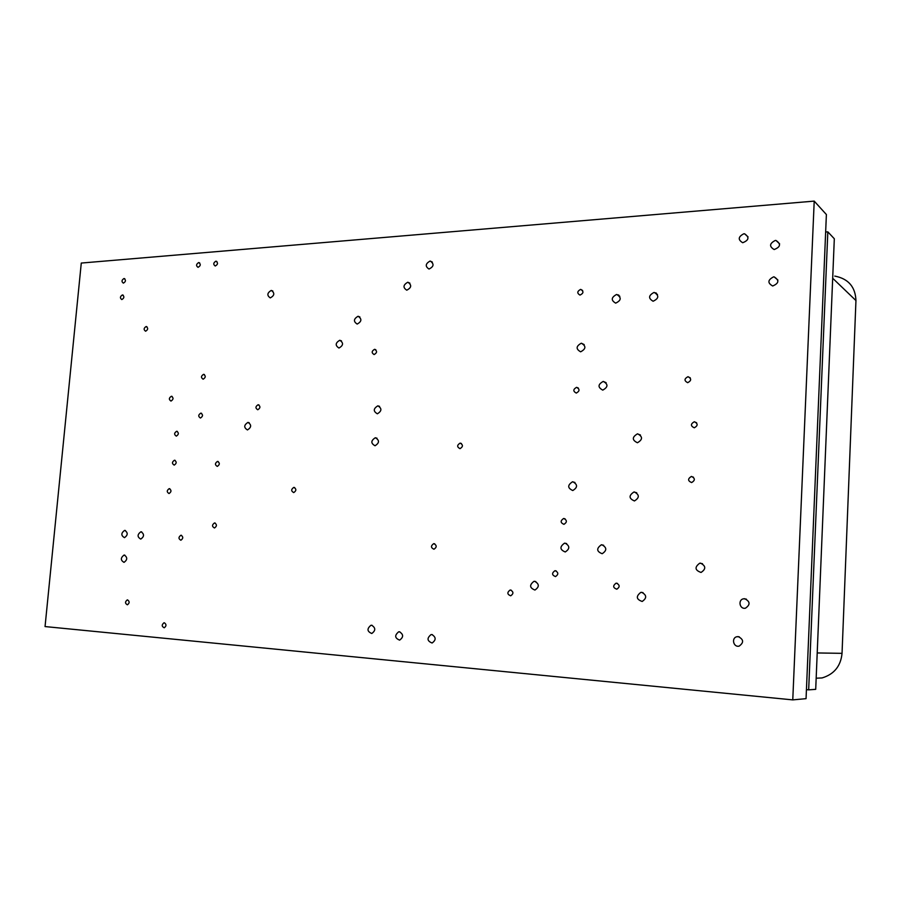 <?xml version="1.0" encoding="UTF-8"?>
<svg xmlns="http://www.w3.org/2000/svg" width="901" height="901" viewBox="0 0 901 901"><rect width="100%" height="100%" fill="white"/><g stroke="black" fill="none" stroke-linecap="round" stroke-linejoin="round"><path stroke-width="1.35" d="M743.821 233.776L744.541 233.776C749.576 237.233 748.979 240.218 742.717 242.729C737.773 239.734 738.133 236.749 743.821 233.776M555.365 570.716C558.552 572.529 558.597 574.478 555.5 576.584C551.862 575.131 551.649 573.182 554.881 570.738L555.365 570.716M339.688 340.296L339.812 340.296C343.709 342.887 343.416 345.466 338.967 348.034C335.082 345.534 335.318 342.954 339.688 340.296M217.603 461.413C219.968 463.013 219.867 464.679 217.287 466.403C214.798 464.893 214.866 463.227 217.49 461.413L217.603 461.413M700.595 563.159C705.967 565.974 706.114 569.06 701.046 572.45C694.874 570.254 694.434 567.179 699.728 563.204L700.595 563.159M214.697 522.94C217.051 524.551 216.972 526.24 214.472 527.986C211.904 526.544 211.904 524.866 214.483 522.952L214.697 522.94M357.956 316.307L358.159 316.296C362.056 318.965 361.729 321.556 357.179 324.067C353.305 321.556 353.575 318.965 357.956 316.307M510.563 590.031C513.626 591.822 513.671 593.748 510.698 595.809C507.173 594.401 506.959 592.475 510.056 590.054L510.563 590.031M581.269 343.236L581.415 343.236C586.269 346.108 586.01 348.957 580.627 351.818C575.773 349.047 575.987 346.187 581.269 343.236M176.709 431.264C178.984 432.829 178.86 434.451 176.326 436.129C173.983 434.609 174.096 432.987 176.641 431.264L176.709 431.264M429.946 261.099L430.329 261.099C434.316 263.97 433.877 266.617 429 269.039C425.069 266.448 425.385 263.802 429.946 261.099M123.955 278.533L124.101 278.533C126.095 280.143 125.858 281.686 123.369 283.139C121.398 281.653 121.59 280.121 123.955 278.533M637.66 433.854C642.863 436.647 642.785 439.62 637.435 442.751C631.973 440.116 631.973 437.154 637.424 433.865L637.66 433.854M174.546 460.231C176.81 461.808 176.697 463.429 174.208 465.119C171.832 463.632 171.911 461.999 174.434 460.231L174.546 460.231M407.635 282.295L407.95 282.283C411.926 285.088 411.532 287.712 406.768 290.178C402.837 287.61 403.119 284.986 407.635 282.295M181.09 535.262C183.365 536.85 183.297 538.516 180.864 540.228C178.375 538.821 178.375 537.165 180.876 535.262L181.09 535.262M773.587 276.866L774.117 276.866C779.489 280.222 779.016 283.263 772.698 286C767.382 282.982 767.686 279.941 773.587 276.866M164.331 622.771C166.561 624.382 166.516 626.049 164.219 627.783C161.662 626.465 161.583 624.798 163.982 622.782L164.331 622.771M431.872 634.552C436.14 637.176 436.219 640.003 432.097 643.01C427.085 641.005 426.736 638.201 431.061 634.586L431.872 634.552M146.12 326.522L146.21 326.522C148.327 328.11 148.124 329.687 145.602 331.219C143.496 329.71 143.676 328.133 146.12 326.522M565.118 543.168C569.95 545.893 569.995 548.822 565.242 551.975C559.803 549.711 559.555 546.783 564.488 543.202L565.118 543.168M203.592 374.332L203.615 374.32C205.924 375.92 205.766 377.542 203.13 379.208C200.822 377.632 200.968 375.999 203.592 374.332M534.71 581.303C539.406 583.994 539.474 586.911 534.935 590.042C529.54 587.903 529.225 584.997 533.966 581.336L534.71 581.303M200.844 413.131C203.175 414.708 203.04 416.341 200.45 418.03C198.074 416.487 198.197 414.854 200.81 413.131L200.844 413.131M616.487 294.526L616.847 294.514C621.656 297.578 621.262 300.45 615.665 303.141C610.889 300.326 611.171 297.454 616.487 294.526M434.012 543.663C436.906 545.42 436.895 547.267 433.978 549.238C430.768 547.752 430.667 545.893 433.674 543.675L434.012 543.663M399.436 631.781C403.603 634.383 403.659 637.165 399.616 640.127C394.751 638.122 394.435 635.351 398.681 631.815L399.436 631.781M293.974 487.396C296.519 489.052 296.44 490.786 293.726 492.588C291 491.068 291.023 489.344 293.794 487.396L293.974 487.396M634.417 491.98C639.575 494.762 639.575 497.757 634.439 500.956C628.808 498.512 628.639 495.527 633.932 492.002L634.417 491.98M576.595 387.34C579.906 389.176 579.805 391.09 576.28 393.084C572.935 391.259 573.036 389.345 576.572 387.34L578.386 388.083M371.662 625.249C375.728 627.828 375.762 630.576 371.775 633.493C367.056 631.477 366.786 628.729 370.964 625.271L371.662 625.249M563.925 518.503C567.157 520.316 567.168 522.265 563.947 524.337C560.366 522.783 560.242 520.846 563.575 518.514L563.925 518.503M775.265 240.466L775.975 240.466C781.167 243.957 780.57 246.987 774.184 249.543C769.071 246.502 769.431 243.484 775.265 240.466M127.559 599.897C129.71 601.474 129.654 603.107 127.401 604.808C124.969 603.479 124.924 601.845 127.266 599.897L127.559 599.897M271.145 290.471L271.392 290.471C274.895 293.073 274.535 295.551 270.289 297.904C266.809 295.494 267.101 293.016 271.145 290.471M215.857 261.2L216.049 261.189C218.211 262.912 217.941 264.511 215.238 265.998C213.098 264.444 213.3 262.833 215.857 261.2M738.279 636.624C743.719 639.428 744.012 642.593 739.147 646.118C733.346 647.616 731.116 637.717 737.007 636.714L738.279 636.624M258.148 404.74C260.614 406.351 260.49 408.029 257.754 409.764C255.253 408.176 255.366 406.497 258.114 404.74L259.004 404.966M248.012 422.411C251.683 424.821 251.492 427.333 247.471 429.946C243.698 427.592 243.856 425.081 247.921 422.411L248.012 422.411M198.637 262.574L198.828 262.574C200.957 264.263 200.686 265.851 198.029 267.338C195.922 265.795 196.125 264.207 198.637 262.574M603.242 381.416C608.333 384.186 608.175 387.092 602.769 390.122C597.656 387.34 597.813 384.445 603.242 381.416L606.125 382.688M171.415 396.26C173.679 397.814 173.544 399.425 170.987 401.08C168.712 399.537 168.847 397.927 171.404 396.26L172.136 396.44M377.879 405.844C382.035 408.39 381.866 411.047 377.361 413.807C373.127 411.306 373.273 408.649 377.823 405.844L377.879 405.844M122.378 294.954L122.502 294.942C124.518 296.553 124.282 298.085 121.815 299.571C119.81 298.073 120.002 296.53 122.378 294.954M744.733 598.726C750.24 601.541 750.477 604.695 745.442 608.198C739.575 609.549 737.694 599.649 743.629 598.793L744.733 598.726M374.568 349.318L374.636 349.318C377.339 351.063 377.159 352.809 374.106 354.566C371.415 352.865 371.572 351.12 374.568 349.318M375.458 437.762C379.603 440.307 379.456 442.977 375.03 445.758C370.716 443.326 370.807 440.668 375.3 437.762L375.458 437.762M580.548 289.424L580.785 289.424C583.882 291.44 583.611 293.332 579.974 295.089C576.91 293.23 577.102 291.35 580.548 289.424M653.935 292.487L654.317 292.487C659.273 295.596 658.868 298.513 653.101 301.238C648.191 298.366 648.472 295.449 653.935 292.487M460.231 443.123C463.215 444.88 463.137 446.727 459.994 448.664C456.875 446.997 456.908 445.162 460.096 443.134L460.231 443.123M124.372 555.072C127.593 557.415 127.48 559.848 124.034 562.359C120.475 560.309 120.475 557.877 124.023 555.072L124.372 555.072M691.619 476.471C695.223 478.363 695.223 480.391 691.63 482.564C687.722 480.886 687.621 478.859 691.315 476.483L691.619 476.471M641.726 592.34C646.828 595.099 646.974 598.14 642.176 601.463C636.23 599.368 635.779 596.338 640.802 592.385L641.726 592.34M687.992 376.697L688.004 376.697C691.63 378.611 691.529 380.616 687.688 382.688C684.05 380.774 684.152 378.78 687.992 376.697M141.13 531.793C144.419 534.147 144.295 536.579 140.77 539.102C137.189 537.007 137.2 534.575 140.838 531.793L141.13 531.793M616.577 583.195C619.911 585.031 619.989 587.035 616.813 589.209C612.95 587.79 612.68 585.785 616.002 583.217L616.577 583.195M572.878 481.798C577.789 484.524 577.755 487.441 572.788 490.538C567.484 488.094 567.382 485.177 572.484 481.81L572.878 481.798M124.856 530.407C128.088 532.739 127.953 535.16 124.473 537.66C120.959 535.577 120.982 533.155 124.563 530.407L124.856 530.407M694.434 421.758C698.072 423.661 698.016 425.677 694.277 427.806C690.493 425.993 690.504 423.977 694.299 421.758L694.434 421.758M601.969 544.801C606.959 547.549 607.015 550.522 602.161 553.721C596.541 551.468 596.248 548.506 601.305 544.823L601.969 544.801M169.343 488.646C171.595 490.223 171.494 491.856 169.039 493.545C166.64 492.092 166.685 490.459 169.197 488.646L169.343 488.646M45.05 626.567L81.281 263.058L814.211 201.114L792.767 699.886L45.05 626.567M792.767 699.886L806.057 698.658L826.386 214.539L814.211 201.114M655.5 293.242L656.378 293.185M618.086 295.258L618.863 295.213M834.777 276.089C848.348 278.713 855.398 286.867 855.95 300.562L842.041 653.338C840.802 666.064 834.146 674.263 822.084 677.935L816.171 678.205M825.654 232.019L827.828 231.861L808.67 689.851L806.429 689.637M827.828 231.861L834.315 238.754L815.709 689.344L808.67 689.851M617.557 294.942L618.345 294.897M654.993 292.915L655.849 292.87M817.207 652.955L842.041 653.338M855.95 300.562L832.682 278.251M744.541 233.776L748.033 236.839M554.881 570.738L556.187 570.907M339.812 340.296L341.468 340.882M217.49 461.413L218.245 461.56M699.728 563.204L702.51 563.711M214.483 522.952L215.181 523.042M358.159 316.296L359.893 316.983M510.056 590.054L511.194 590.155M581.415 343.236L584.186 344.587M176.641 431.264L177.362 431.421M430.329 261.099L432.356 262.112M124.101 278.533L124.811 278.769M637.424 433.865L640.431 435.003M174.434 460.231L175.132 460.366M407.95 282.283L409.899 283.173M180.876 535.262L181.506 535.34M774.117 276.866L777.923 280.053M431.061 634.586L432.322 634.619M146.21 326.522L146.931 326.748M564.488 543.202L566.639 543.573M203.615 374.32L204.403 374.546M533.966 581.336L535.791 581.539M200.81 413.131L201.576 413.311M616.847 294.514L619.809 296.283M433.674 543.675L434.744 543.832M398.681 631.815L399.875 631.849M293.794 487.396L294.661 487.565M633.932 492.002L636.714 492.779M370.964 625.271L372.113 625.317M563.575 518.514L565.073 518.83M775.975 240.466L779.624 243.844M271.392 290.471L272.834 291.034M216.049 261.189L216.904 261.527M737.007 636.714L739.27 636.816M247.921 422.411L249.194 422.715M198.828 262.574L199.662 262.889M377.823 405.844L379.546 406.351M122.502 294.942L123.2 295.179M743.629 598.793L746.355 599.131M374.636 349.318L375.818 349.746M375.3 437.762L376.967 438.201M580.785 289.424L582.62 290.471M654.317 292.487L657.482 294.503M460.096 443.134L461.425 443.506M124.023 555.072L124.845 555.151M691.315 476.483L693.477 477.215M640.802 592.385L643.021 592.633M688.004 376.697L690.29 377.891M140.838 531.793L141.716 531.894M616.002 583.217L617.455 583.398M572.484 481.81L574.939 482.474M124.563 530.407L125.419 530.509M694.299 421.758L696.597 422.772M601.305 544.823L603.625 545.251M169.197 488.646L169.85 488.759"/></g></svg>
